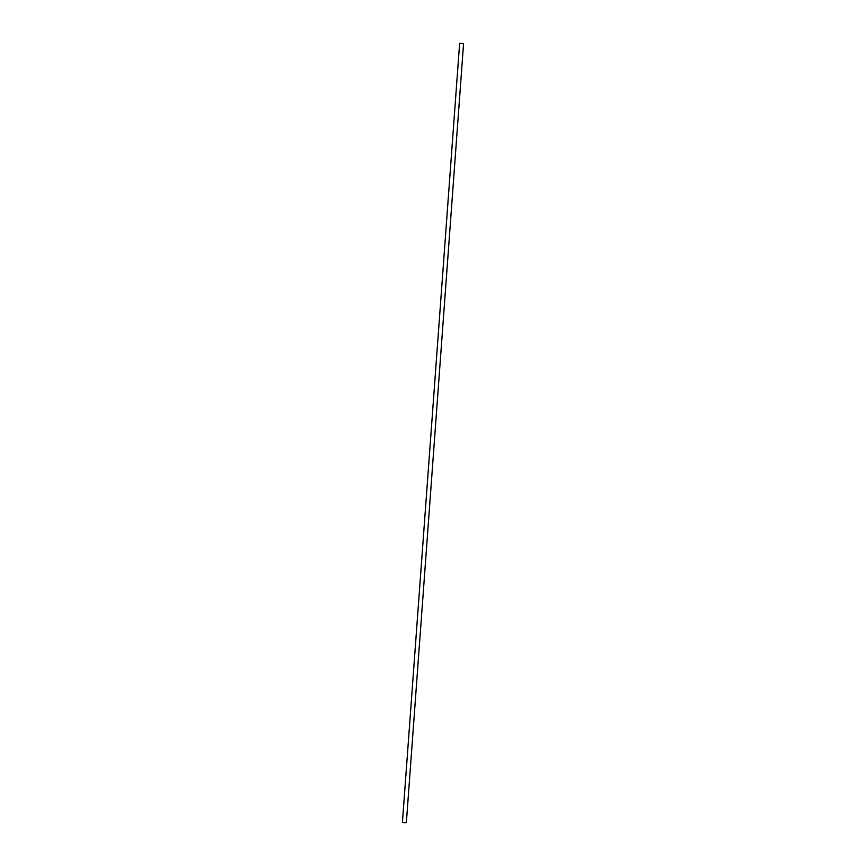 <?xml version="1.0" encoding="UTF-8"?>
<svg xmlns="http://www.w3.org/2000/svg" width="866" height="866" viewBox="0 0 866 866"><rect width="100%" height="100%" fill="white"/><g stroke="black" fill="none" stroke-linecap="round" stroke-linejoin="round"><path stroke-width="1.3" d="M461.102 43.69L463.57 43.636L461.102 43.69M459.64 43.354L402.43 822.364L403.892 822.7L406.36 822.646L463.57 43.636M461.968 43.354L460.192 43.387L461.968 43.354"/></g></svg>
